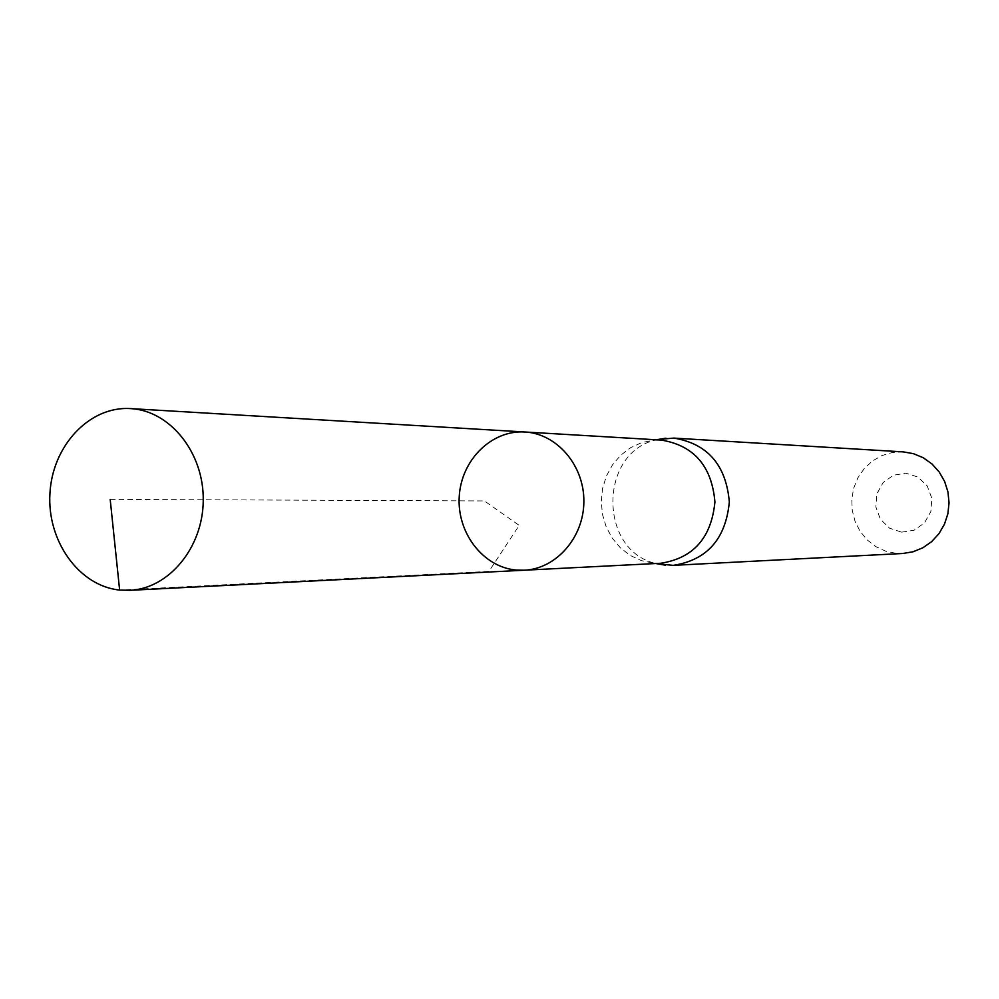 <?xml version="1.0" encoding="UTF-8"?>
<svg xmlns="http://www.w3.org/2000/svg" width="999" height="999" viewBox="0 0 999 999"><rect width="100%" height="100%" fill="white"/><g stroke="black" fill="none" stroke-linecap="round" stroke-linejoin="round"><path stroke-width="0.75" stroke-dasharray="5 3.75" d="M660.676 563.274L653.259 563.124L641.308 560.601L630.194 555.419L620.354 547.814L612.237 538.149L606.181 526.835L602.472 514.423L601.248 501.423L602.584 488.449L606.393 476.048L612.537 464.797L620.741 455.194L630.644 447.677L641.795 442.582L653.721 440.172L661.201 440.072M657.767 439.523C598.239 450.799 597.814 552.022 657.242 563.798M901.597 532.155L914.06 530.257L924.525 522.877L930.881 511.463L931.855 498.289L927.222 486.001L917.944 477.047L905.881 473.201L893.443 475.212L883.079 482.629L876.81 493.993L875.873 507.055L880.419 519.255L889.597 528.221L901.597 532.155M903.171 451.873L892.332 452.497L881.892 455.594L872.389 461.026L864.285 468.506L857.966 477.659L853.733 488.036L851.785 499.125L852.234 510.389L855.032 521.278L860.064 531.256L867.082 539.835L875.761 546.59L885.663 551.186L896.303 553.384L902.746 553.496M524.837 431.993C491.633 429.832 461.288 459.99 459.253 496.353C456.743 532.692 483.004 567.095 516.108 570.042L524.263 570.217M110.19 499.375L484.428 500.936L519.18 525.399L488.923 571.416L119.63 590.059M653.209 563.111L655.631 563.523M653.721 440.172L656.156 439.772"/><path stroke-width="1.5" d="M524.837 431.993L661.201 440.072C693.843 445.417 711.75 466.021 714.922 501.898C711.45 537.749 693.368 558.204 660.676 563.274L524.263 570.217C556.293 568.893 583.916 537.312 583.866 501.348C584.215 465.397 556.855 433.591 524.837 431.993C491.633 429.832 461.288 459.99 459.253 496.353C456.743 532.692 483.004 567.095 516.108 570.042L524.263 570.217C556.293 568.893 583.916 537.312 583.866 501.348C584.215 465.397 556.855 433.591 524.837 431.993L130.407 408.591C89.548 405.956 52.447 445.629 49.95 493.256C46.866 540.834 78.933 586.013 119.63 590.059L129.658 590.334C168.893 588.736 203.034 547.577 203.247 500.337C203.933 453.096 170.567 411.138 131.356 408.653L130.407 408.591M657.242 563.798L673.264 565.359C707.067 560.089 725.749 538.961 729.332 501.96C726.061 464.935 707.554 443.643 673.801 438.099L657.767 439.523M665.434 565.197L655.631 563.523M673.264 565.359L902.746 553.496L913.111 551.773L922.901 547.764L931.655 541.645L938.948 533.691L944.43 524.275L947.864 513.836L949.05 502.872L947.951 491.908L944.617 481.443L939.197 471.978L931.98 463.961L923.276 457.767L913.523 453.683L903.171 451.873L673.801 438.099M119.63 590.059L110.19 499.375M656.156 439.772L665.958 438.186M524.263 570.217L129.658 590.334"/></g></svg>
